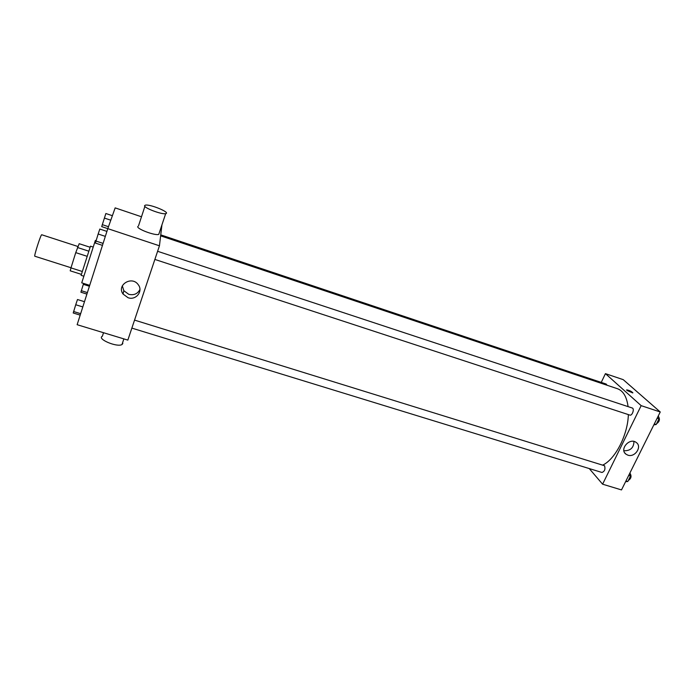 <?xml version="1.0" encoding="UTF-8"?>
<svg xmlns="http://www.w3.org/2000/svg" width="695" height="695" viewBox="0 0 695 695"><rect width="100%" height="100%" fill="white"/><g stroke="black" fill="none" stroke-linecap="round" stroke-linejoin="round"><path stroke-width="1.04" d="M77.936 246.499L41.726 234.754C40.988 233.885 33.725 256.507 34.819 256.229L71.02 267.749M82.158 271.45L70.977 267.888L75.746 252.633L79.195 243.71L90.029 247.229M70.977 267.888L70.204 270.815L81.315 274.343M83.626 276.141L81.106 275.342L90.472 246.178L92.991 246.994M86.962 256.255L75.746 252.633M88.665 251.13L77.484 247.507M96.049 240.67L95.354 240.444L81.732 282.839L89.698 285.35M161.944 224.85L159.442 245.795L127.845 340.098L77.136 324.704L107.794 228.655L115.162 207.883L141.485 216.779M159.442 245.795L101.705 226.622L105.866 213.513L112.39 215.702M128.062 297.729L123.067 294.063C116.3 285.002 131.954 275.394 138.27 284.741C143.457 291.162 135.985 300.614 128.062 297.729M159.198 233.06L158.747 234.406C155.063 235.848 136.585 228.916 137.766 226.527M103.52 332.714L102.374 336.232C96.492 338.873 117.134 347.63 121.981 344.546L122.807 343.565L122.633 342.583M144.595 205.659L145.29 205.164C149.799 203.844 171.074 212.67 165.688 213.634C162.065 214.833 143.491 207.822 144.595 205.659M139.947 289.424C137.671 293.855 133.935 295.488 128.757 294.324L123.823 290.701L122.329 285.827M160.632 235.84L617.455 388.722C623.207 390.825 626.751 396.793 628.072 406.627M628.35 414.602C627.88 434.749 615.37 459.16 602.843 465.033M131.859 328.11L601.957 472.47C604.641 471.436 605.501 469.195 604.554 465.746L134.543 320.108M160.745 234.867L606.231 384.074L607.048 385.238M157.6 251.286L632.241 408C634.735 408.625 632.224 416.07 629.852 415.089L154.872 259.435M589.238 468.56L602.6 484.189L641.155 405.645L605.432 373.641L601.253 382.406M602.6 484.189L621.495 489.923L660.25 411.979L623.224 379.652L605.432 373.641M660.25 411.979L641.155 405.645M627.846 455.147L626.056 454.243C619.036 449.491 629.583 437.198 636.212 442.463C642.467 446.503 634.978 457.805 627.846 455.147M626.925 390.451L626.734 389.869C629.87 390.538 631.877 391.554 632.763 392.918L626.925 390.451M626.621 389.956L626.734 389.878C629.453 390.373 631.494 391.363 632.876 392.84M633.953 441.464C633.788 447.789 630.434 450.89 623.91 450.76M625.596 481.67L627.802 481.513L630.539 476.023L629.983 472.861M627.802 481.513L625.96 480.949M630.539 476.023L628.688 475.45M630.087 473.469C631.764 476.205 631.173 478.551 628.315 480.497M653.839 424.88L656.184 424.515L659.008 418.833L658.365 415.775M656.184 424.515L654.316 423.907M659.008 418.833L657.149 418.225M658.556 416.696C660.137 419.398 659.477 421.735 656.575 423.724M80.194 315.13L73.218 312.993L75.729 304.749L77.484 299.528L84.477 301.7M80.655 313.688L73.583 311.516M82.809 306.929L75.729 304.749M102.46 245.378L95.389 243.068L98.16 234.007L99.828 229.055L106.917 231.4M103.086 243.398L95.927 241.052M105.336 236.378L98.16 234.007M86.91 294.089L80.898 292.204L83.608 283.43M87.388 292.595L81.289 290.692M89.412 286.253L83.304 284.333M108.481 226.718L102.252 224.641M110.792 220.211L104.346 218.048M123.866 338.891L121.981 344.546M158.747 234.406L165.688 213.634M138.479 225.962L144.89 206.398M123.823 290.701L123.067 294.063M624.814 452.94L626.056 454.243"/></g></svg>

